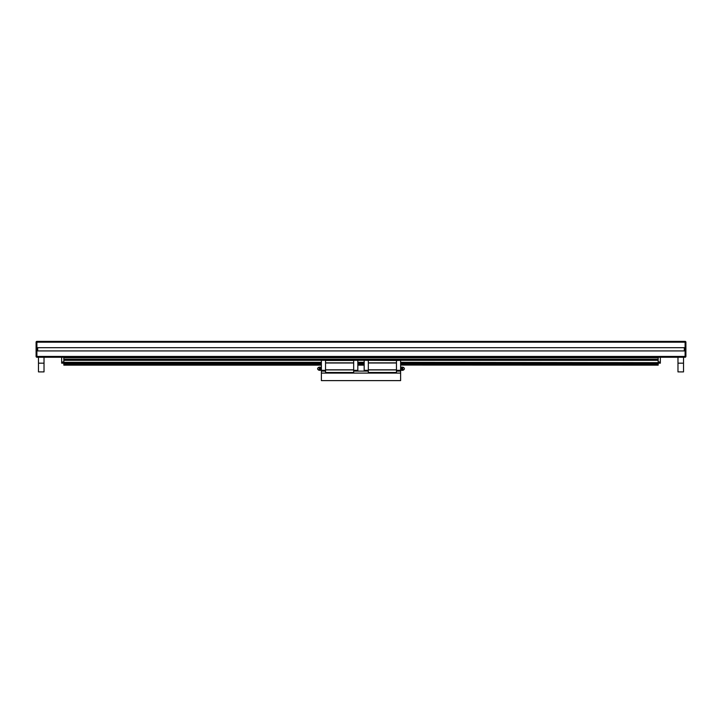 <?xml version="1.0" encoding="UTF-8"?>
<svg xmlns="http://www.w3.org/2000/svg" width="722" height="722" viewBox="0 0 722 722"><rect width="100%" height="100%" fill="white"/><g stroke="black" fill="none" stroke-linecap="round" stroke-linejoin="round"><path stroke-width="1.08" d="M685.9 356.442L685.106 356.442L685.106 357.237A0.794 0.794 0 0 0 685.9 356.442A0.794 0.794 0 0 1 685.106 357.237L36.894 357.237A0.794 0.794 0 0 1 36.1 356.442L36.1 342.183L36.1 356.442A0.794 0.794 0 0 0 36.894 357.237L36.894 341.389L685.106 341.389A0.794 0.794 0 0 1 685.9 342.183L685.9 356.442L685.9 342.183A0.794 0.794 0 0 0 685.106 341.389L685.106 356.442L36.1 356.442M63.834 365.161L321.38 365.161L63.834 365.161L63.834 357.237M684.312 350.937L684.312 347.688L684.312 350.937L37.688 350.937L37.688 347.688L37.688 350.937M684.312 347.688L37.688 347.688M36.1 342.183A0.794 0.794 0 0 1 36.894 341.389A0.794 0.794 0 0 0 36.1 342.183L685.9 342.183M63.834 363.175L61.659 363.175L61.659 357.237M61.659 361.993L63.834 361.993M658.166 363.175L660.341 363.175L660.341 357.237M660.341 361.993L658.166 361.993M44.024 363.175L44.024 371.893L38.474 371.893L38.474 363.175L44.024 363.175L44.024 357.237M38.474 363.175L38.474 357.237M683.526 363.175L677.976 363.175L677.976 371.893L683.526 371.893L683.526 357.237M677.976 363.175L677.976 357.237M658.166 365.161L400.62 365.061M364.168 365.161L357.832 365.161L364.168 365.161M364.168 365.061L357.832 365.061M321.38 365.061L63.834 365.061M658.166 365.061L658.166 362.661L400.62 362.661M364.168 362.661L357.832 362.661M321.38 362.661L63.834 362.661M658.166 362.661L400.62 362.336M364.168 362.336L357.832 362.336M321.38 362.336L63.834 362.336M658.166 362.336L658.166 360.323L400.62 360.323L400.62 371.108L400.62 370.314L396.459 370.314M364.168 360.323L357.832 360.323L357.832 371.108L353.672 371.108L368.328 371.108L364.168 371.108L364.168 359.538L400.62 359.538L400.62 360.323L396.459 360.486L364.168 360.323M325.541 370.314L321.38 370.314L321.38 360.323L325.541 360.323L325.541 373.084L353.672 373.084L353.672 360.323L357.832 360.323L357.832 359.538L321.38 359.538L321.38 360.323L63.834 360.323M658.166 360.323L658.166 359.258L63.834 359.258M658.166 359.258L658.166 357.715L63.834 357.715M658.166 357.715L658.166 357.237M320.072 370.251L321.38 370.314L321.38 380.611L400.62 380.611L400.62 371.108L396.459 371.108L400.62 371.108M396.459 360.486L396.459 373.084L368.328 373.084L368.328 360.486M402.461 367.128A1.597 1.48 90 0 0 400.9 368.725A1.597 1.48 90 0 0 402.461 370.323M402.632 368.725A0.948 0.875 90 0 0 404.221 369.294A0.948 0.875 90 0 0 403.237 367.823A0.948 0.875 90 0 0 402.632 368.725M403.472 367.48A1.597 1.48 90 0 0 401.062 368.725A1.597 1.48 90 0 0 403.472 369.971M368.328 370.314L364.168 370.314M396.459 362.859L368.328 362.859M396.459 363.004L368.328 363.004M396.459 369.817L368.328 369.817M396.459 369.917L368.328 369.917M396.459 372.489L368.328 372.489M402.109 367.155A1.588 1.588 0 0 0 401.928 367.137L400.62 367.137L400.62 365.161M319.368 368.725A0.948 0.875 90 0 1 317.779 369.294A0.948 0.875 90 0 1 318.763 367.823A0.948 0.875 90 0 1 319.368 368.725M317.851 368.067A1.309 1.209 90 0 1 320.099 368.725A1.309 1.209 90 0 1 317.851 369.384M319.801 367.859A1.11 1.029 90 0 1 319.801 369.592M318.528 367.48A1.597 1.48 90 0 1 320.938 368.725A1.597 1.48 90 0 1 318.528 369.971M319.539 367.128A1.597 1.48 90 0 1 321.1 368.725A1.597 1.48 90 0 1 319.539 370.323M321.38 373.084L400.62 373.084M321.38 371.108L325.541 371.108L321.38 371.108M325.541 372.489L353.672 372.489M404.149 368.067A1.309 1.209 90 0 0 401.901 368.725A1.309 1.209 90 0 0 404.149 369.384M325.541 369.917L353.672 369.917M325.541 369.817L353.672 369.817M325.541 363.004L353.672 363.004M325.541 362.859L353.672 362.859M325.541 360.486L353.672 360.486M353.672 370.314L357.832 370.314M402.199 367.859A1.11 1.029 90 0 0 402.199 369.592M658.166 364.384L400.62 364.384M364.168 364.384L357.832 364.384M321.38 364.384L63.834 364.384M658.166 364.267L400.62 364.267M364.168 364.267L357.832 364.267M321.38 364.267L63.834 364.267M658.166 363.482L400.62 363.482M364.168 363.482L357.832 363.482M321.38 363.482L63.834 363.482M658.166 363.365L400.62 363.365M364.168 363.365L357.832 363.365M321.38 363.365L63.834 363.365M401.928 370.251L400.62 370.314M321.38 367.137L320.072 367.2M318.898 370.034L320.207 368.725L318.898 367.417M403.102 370.034L401.793 368.725L403.102 367.417"/></g></svg>
